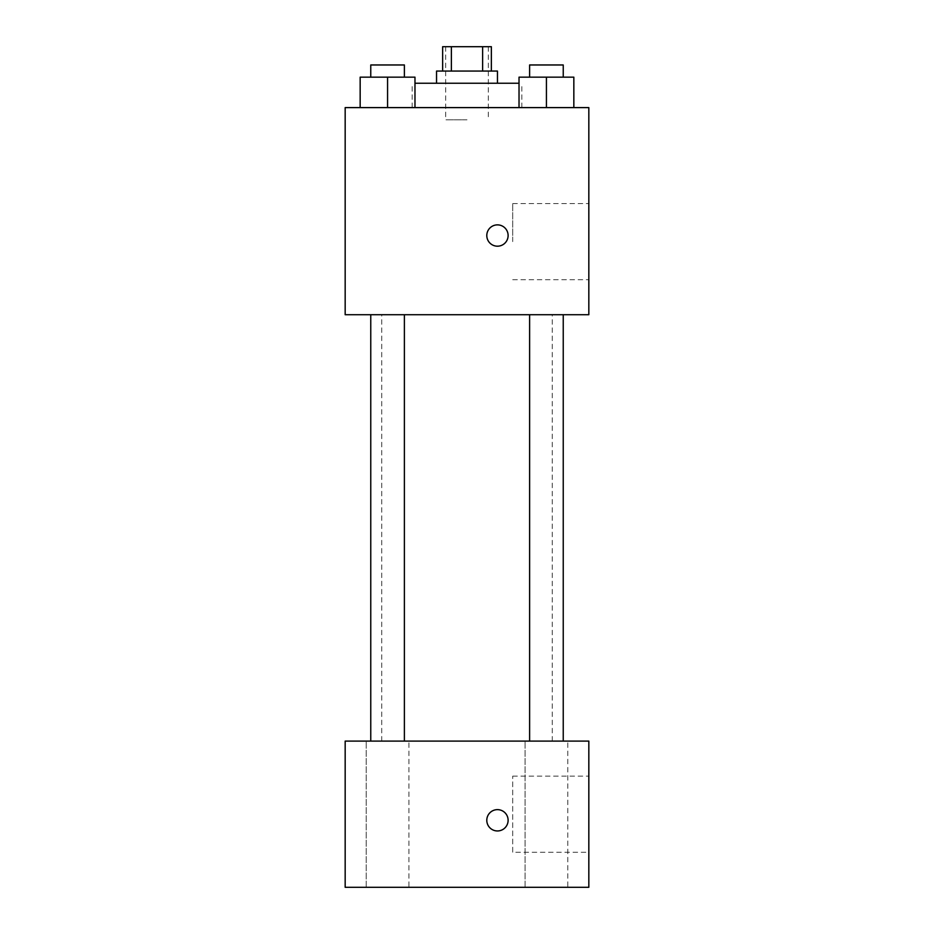 <?xml version="1.0" encoding="UTF-8"?>
<svg xmlns="http://www.w3.org/2000/svg" width="934" height="934" viewBox="0 0 934 934"><rect width="100%" height="100%" fill="white"/><g stroke="black" fill="none" stroke-linecap="round" stroke-linejoin="round"><path stroke-width="0.7" stroke-dasharray="4.67 3.5" d="M467 119.797L445.681 119.797L467 119.797M467 46.7L445.681 46.7L467 46.7M482.621 71.066L482.621 46.7L491.366 46.7L491.366 71.066L451.379 71.066L491.366 71.066M482.621 46.7L442.634 46.7L442.634 71.066L451.379 71.066L442.634 71.066M497.46 71.066L436.54 71.066M436.54 83.243L497.46 83.243L436.54 83.243M451.379 71.066L451.379 46.7M414.976 83.243L519.024 83.243M467 107.608L412.174 107.608L467 107.608M360.162 107.608L414.976 107.608L360.162 107.608L414.976 107.608L360.162 107.608L414.976 107.608L387.575 107.608L387.575 77.16L360.162 77.16L404.387 77.16L360.162 77.16L360.162 107.608L387.575 107.608L360.162 107.608L360.162 77.16L360.162 107.608L414.976 107.608L387.575 107.608L387.575 77.16L414.976 77.16L370.763 77.16L414.976 77.16L414.976 107.608L414.976 77.16M519.024 107.608L573.838 107.608L519.024 107.608L573.838 107.608L519.024 107.608L573.838 107.608L546.425 107.608L546.425 77.16L519.024 77.16L563.237 77.16L519.024 77.16L519.024 107.608L546.425 107.608L519.024 107.608L519.024 77.16L519.024 107.608L573.838 107.608L546.425 107.608L546.425 77.16L573.838 77.16L529.613 77.16L573.838 77.16L573.838 107.608L573.838 77.16M588.829 107.608L345.171 107.608L345.171 314.723L588.829 314.723L588.829 107.608M345.171 235.531L345.171 246.191L345.183 235.531M467 314.723L381.726 314.723L467 314.723M546.425 314.723L563.237 314.723L546.425 314.723M387.575 314.723L370.763 314.723L387.575 314.723M588.829 241.626L588.829 203.554L588.829 241.626M497.46 224.872A10.659 10.659 0 0 0 488.225 240.855A10.659 10.659 0 0 0 506.683 240.855A10.659 10.659 0 0 0 497.46 224.872A10.659 10.659 0 0 0 488.225 240.855A10.659 10.659 0 0 0 506.683 240.855A10.659 10.659 0 0 0 497.46 224.872M497.46 246.191A10.659 10.659 0 0 1 488.225 230.196A10.659 10.659 0 0 1 506.683 230.196A10.659 10.659 0 0 1 497.46 246.191M512.708 241.626L512.708 203.554L512.708 241.626M467 741.106L381.726 741.106L467 741.106M546.425 741.106L567.779 741.106L546.425 741.106M387.575 741.106L366.221 741.106L387.575 741.106M588.829 741.106L345.171 741.106L345.171 887.3L588.829 887.3L588.829 741.106M497.46 809.638A10.659 10.659 0 0 0 488.225 825.621A10.659 10.659 0 0 0 506.683 825.621A10.659 10.659 0 0 0 497.46 809.638A10.659 10.659 0 0 0 488.225 825.621A10.659 10.659 0 0 0 506.683 825.621A10.659 10.659 0 0 0 497.46 809.638M345.171 830.956L345.183 809.638L345.171 830.956M588.829 852.275L588.829 776.131L588.829 852.275L512.708 852.275L512.708 776.131L512.708 852.275M567.779 887.3L525.083 887.3L567.779 887.3L525.083 887.3L567.779 887.3L567.779 741.106L567.779 887.3M408.917 887.3L366.221 887.3L408.917 887.3L366.221 887.3L408.917 887.3L408.917 741.106L408.917 887.3M497.46 830.956A10.659 10.659 0 0 1 488.225 814.962A10.659 10.659 0 0 1 506.683 814.962A10.659 10.659 0 0 1 497.46 830.956M529.613 77.16L529.613 64.971L563.237 64.971L529.613 64.971L563.237 64.971L563.237 77.16M546.425 107.608L546.425 77.16M370.763 77.16L370.763 64.971L404.387 64.971L370.763 64.971L404.387 64.971L404.387 77.16M387.575 107.608L387.575 77.16M445.681 46.7L445.681 119.797M488.319 46.7L488.319 119.797M521.826 107.608L521.826 83.243M412.174 107.608L412.174 83.243M512.708 279.698L588.829 279.698M512.708 203.554L588.829 203.554M552.274 741.106L552.274 314.723M381.726 741.106L381.726 314.723M404.387 741.106L404.387 314.723M370.763 741.106L370.763 314.723M563.237 741.106L563.237 314.723M529.613 741.106L529.613 314.723M366.221 887.3L366.221 741.106L366.221 887.3M525.083 887.3L525.083 741.106L525.083 887.3M512.708 776.131L588.829 776.131"/><path stroke-width="1.4" d="M451.379 71.066L451.379 46.7L442.634 46.7L442.634 71.066M451.379 46.7L491.366 46.7L491.366 71.066M482.621 71.066L482.621 46.7M436.54 83.243L436.54 71.066L497.46 71.066L497.46 83.243M519.024 83.243L414.976 83.243M345.171 107.608L588.829 107.608L588.829 314.723L345.171 314.723L345.171 107.608M497.46 246.191A10.659 10.659 0 0 1 488.225 230.196A10.659 10.659 0 0 1 506.683 230.196A10.659 10.659 0 0 1 497.46 246.191M345.171 741.106L588.829 741.106L588.829 887.3L345.171 887.3L345.171 741.106M497.46 830.956A10.659 10.659 0 0 1 488.225 814.962A10.659 10.659 0 0 1 506.683 814.962A10.659 10.659 0 0 1 497.46 830.956M519.024 107.608L519.024 77.16L573.838 77.16L573.838 107.608L573.838 77.16M546.425 107.608L546.425 77.16M563.237 77.16L563.237 64.971L529.613 64.971L529.613 77.16M360.162 107.608L360.162 77.16L414.976 77.16L414.976 107.608L414.976 77.16M387.575 107.608L387.575 77.16M404.387 77.16L404.387 64.971L370.763 64.971L370.763 77.16M529.613 314.723L529.613 741.106M563.237 314.723L563.237 741.106M404.387 741.106L404.387 314.723M370.763 741.106L370.763 314.723"/></g></svg>
